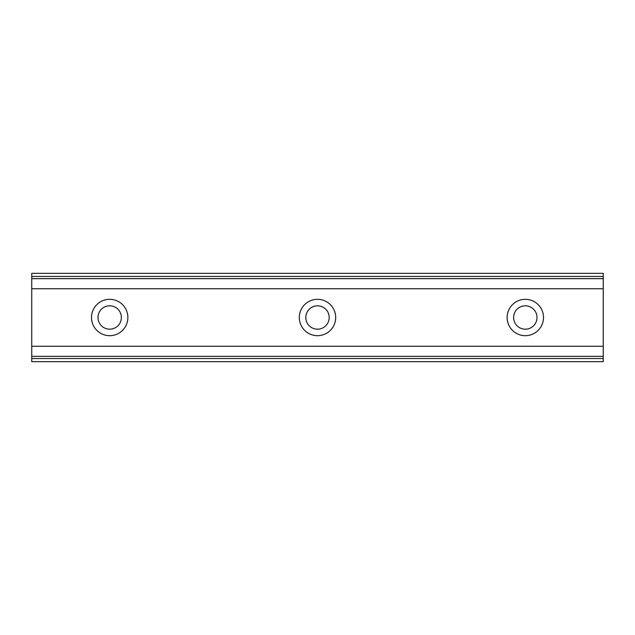 <?xml version="1.0" encoding="UTF-8"?>
<svg xmlns="http://www.w3.org/2000/svg" width="635" height="635" viewBox="0 0 635 635"><rect width="100%" height="100%" fill="white"/><g stroke="black" fill="none" stroke-linecap="round" stroke-linejoin="round"><path stroke-width="0.95" d="M109.68 329.192A11.692 11.692 0 0 1 97.988 317.5A11.692 11.692 0 0 1 109.68 305.808A11.692 11.692 0 0 1 121.372 317.5A11.692 11.692 0 0 1 109.68 329.192M525.32 329.192A11.692 11.692 0 0 1 513.628 317.5A11.692 11.692 0 0 1 525.32 305.808A11.692 11.692 0 0 1 537.012 317.5A11.692 11.692 0 0 1 525.32 329.192M317.5 329.192A11.692 11.692 0 0 1 305.808 317.5A11.692 11.692 0 0 1 317.5 305.808A11.692 11.692 0 0 1 329.192 317.5A11.692 11.692 0 0 1 317.5 329.192M109.68 299.315A18.185 18.185 0 0 0 91.496 317.5A18.185 18.185 0 0 0 109.68 335.685A18.185 18.185 0 0 0 127.865 317.5A18.185 18.185 0 0 0 109.68 299.315M525.32 299.315A18.185 18.185 0 0 0 507.135 317.5A18.185 18.185 0 0 0 525.32 335.685A18.185 18.185 0 0 0 543.504 317.5A18.185 18.185 0 0 0 525.32 299.315M317.5 299.315A18.185 18.185 0 0 0 299.315 317.5A18.185 18.185 0 0 0 317.5 335.685A18.185 18.185 0 0 0 335.685 317.5A18.185 18.185 0 0 0 317.5 299.315M31.75 358.545L31.75 346.25L603.25 346.25L603.25 361.664L31.75 361.664L31.75 358.545L603.25 358.545M31.75 276.455L603.25 276.455L603.25 273.336L31.75 273.336L31.75 346.25M603.25 276.455L603.25 346.25M603.25 356.338L31.75 356.338M31.75 288.75L603.25 288.75M31.75 278.662L603.25 278.662"/></g></svg>
